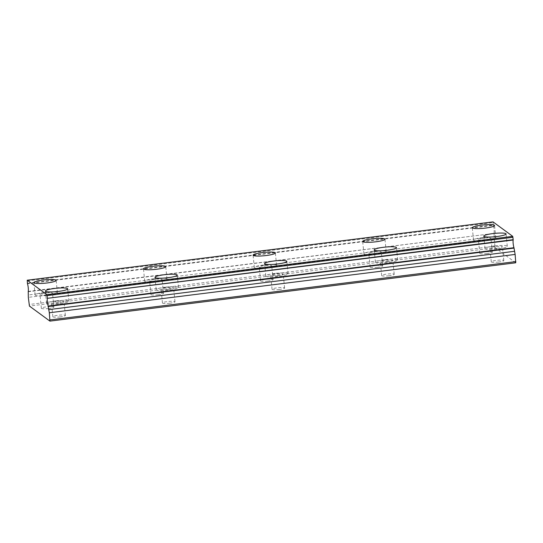 <?xml version="1.0" encoding="UTF-8"?>
<svg xmlns="http://www.w3.org/2000/svg" width="543" height="543" viewBox="0 0 543 543"><rect width="100%" height="100%" fill="white"/><g stroke="black" fill="none" stroke-linecap="round" stroke-linejoin="round"><path stroke-width="0.41" stroke-dasharray="2.71 2.04" d="M47.377 294.72A6.299 0.943 174.3 0 1 39.985 294.516A6.299 0.943 174.3 0 1 45.13 293.064A6.299 0.943 174.3 0 1 52.522 293.268A6.299 0.943 174.3 0 1 47.377 294.72M48.755 308.485A6.299 0.943 174.3 0 1 41.363 308.288A6.299 0.943 174.3 0 1 46.501 306.836A6.299 0.943 174.3 0 1 53.893 307.033A6.299 0.943 174.3 0 1 48.755 308.485M156.981 280.996A6.299 0.943 174.3 0 1 149.59 280.792A6.299 0.943 174.3 0 1 154.735 279.346A6.299 0.943 174.3 0 1 162.126 279.543A6.299 0.943 174.3 0 1 156.981 280.996M158.359 294.761A6.299 0.943 174.3 0 1 150.968 294.564A6.299 0.943 174.3 0 1 156.106 293.111A6.299 0.943 174.3 0 1 163.497 293.308A6.299 0.943 174.3 0 1 158.359 294.761M497.286 248.26A6.299 0.943 174.3 0 1 489.901 248.063A6.299 0.943 174.3 0 1 495.04 246.61A6.299 0.943 174.3 0 1 502.431 246.814A6.299 0.943 174.3 0 1 497.286 248.26M498.664 262.031A6.299 0.943 174.3 0 1 491.272 261.828A6.299 0.943 174.3 0 1 496.411 260.375A6.299 0.943 174.3 0 1 503.802 260.579A6.299 0.943 174.3 0 1 498.664 262.031M387.688 261.984A6.299 0.943 174.3 0 1 380.297 261.787A6.299 0.943 174.3 0 1 385.435 260.335A6.299 0.943 174.3 0 1 392.827 260.538A6.299 0.943 174.3 0 1 387.688 261.984M389.06 275.756A6.299 0.943 174.3 0 1 381.668 275.552A6.299 0.943 174.3 0 1 386.813 274.1A6.299 0.943 174.3 0 1 394.204 274.303A6.299 0.943 174.3 0 1 389.06 275.756M278.084 275.708A6.299 0.943 174.3 0 1 270.692 275.511A6.299 0.943 174.3 0 1 275.83 274.059A6.299 0.943 174.3 0 1 283.222 274.263A6.299 0.943 174.3 0 1 278.084 275.708M279.455 289.48A6.299 0.943 174.3 0 1 272.063 289.276A6.299 0.943 174.3 0 1 277.208 287.824A6.299 0.943 174.3 0 1 284.6 288.028A6.299 0.943 174.3 0 1 279.455 289.48M168.479 289.433A6.299 0.943 174.3 0 1 161.088 289.236A6.299 0.943 174.3 0 1 166.226 287.783A6.299 0.943 174.3 0 1 173.617 287.98A6.299 0.943 174.3 0 1 168.479 289.433M169.85 303.198A6.299 0.943 174.3 0 1 162.459 303.001A6.299 0.943 174.3 0 1 167.604 301.548A6.299 0.943 174.3 0 1 174.995 301.752A6.299 0.943 174.3 0 1 169.85 303.198M266.586 267.271A6.299 0.943 174.3 0 1 259.194 267.068A6.299 0.943 174.3 0 1 264.339 265.622A6.299 0.943 174.3 0 1 271.724 265.819A6.299 0.943 174.3 0 1 266.586 267.271M267.957 281.036A6.299 0.943 174.3 0 1 260.565 280.84A6.299 0.943 174.3 0 1 265.71 279.387A6.299 0.943 174.3 0 1 273.102 279.584A6.299 0.943 174.3 0 1 267.957 281.036M376.19 253.547A6.299 0.943 174.3 0 1 368.799 253.343A6.299 0.943 174.3 0 1 373.937 251.898A6.299 0.943 174.3 0 1 381.329 252.095A6.299 0.943 174.3 0 1 376.19 253.547M377.561 267.312A6.299 0.943 174.3 0 1 370.17 267.115A6.299 0.943 174.3 0 1 375.315 265.663A6.299 0.943 174.3 0 1 382.706 265.86A6.299 0.943 174.3 0 1 377.561 267.312M485.795 239.823A6.299 0.943 174.3 0 1 478.403 239.626A6.299 0.943 174.3 0 1 483.541 238.173A6.299 0.943 174.3 0 1 490.933 238.37A6.299 0.943 174.3 0 1 485.795 239.823M487.166 253.588A6.299 0.943 174.3 0 1 479.774 253.391A6.299 0.943 174.3 0 1 484.919 251.938A6.299 0.943 174.3 0 1 492.311 252.142A6.299 0.943 174.3 0 1 487.166 253.588M58.875 303.157A6.299 0.943 174.3 0 1 51.483 302.96A6.299 0.943 174.3 0 1 56.628 301.508A6.299 0.943 174.3 0 1 64.013 301.704A6.299 0.943 174.3 0 1 58.875 303.157M60.246 316.922A6.299 0.943 174.3 0 1 52.861 316.725A6.299 0.943 174.3 0 1 57.999 315.273A6.299 0.943 174.3 0 1 65.391 315.476A6.299 0.943 174.3 0 1 60.246 316.922M44.255 292.426A11.193 1.683 -5.7 0 0 35.112 295.005A11.193 1.683 -5.7 0 0 48.252 295.358A11.193 1.683 -5.7 0 0 57.395 292.779A11.193 1.683 -5.7 0 0 44.255 292.426M153.859 278.702A11.193 1.683 -5.7 0 0 144.716 281.281A11.193 1.683 -5.7 0 0 157.857 281.634A11.193 1.683 -5.7 0 0 167 279.054A11.193 1.683 -5.7 0 0 153.859 278.702M494.164 245.972A11.193 1.683 -5.7 0 0 485.021 248.551A11.193 1.683 -5.7 0 0 498.162 248.904A11.193 1.683 -5.7 0 0 507.305 246.325A11.193 1.683 -5.7 0 0 494.164 245.972M384.559 259.69A11.193 1.683 -5.7 0 0 375.423 262.276A11.193 1.683 -5.7 0 0 388.557 262.629A11.193 1.683 -5.7 0 0 397.7 260.049A11.193 1.683 -5.7 0 0 384.559 259.69M274.955 273.414A11.193 1.683 -5.7 0 0 265.819 275.993A11.193 1.683 -5.7 0 0 278.959 276.353A11.193 1.683 -5.7 0 0 288.095 273.774A11.193 1.683 -5.7 0 0 274.955 273.414M165.357 287.138A11.193 1.683 -5.7 0 0 156.214 289.718A11.193 1.683 -5.7 0 0 169.355 290.077A11.193 1.683 -5.7 0 0 178.491 287.498A11.193 1.683 -5.7 0 0 165.357 287.138M263.464 264.977A11.193 1.683 -5.7 0 0 254.321 267.556A11.193 1.683 -5.7 0 0 267.461 267.916A11.193 1.683 -5.7 0 0 276.597 265.33A11.193 1.683 -5.7 0 0 263.464 264.977M373.061 251.253A11.193 1.683 -5.7 0 0 363.925 253.832A11.193 1.683 -5.7 0 0 377.066 254.192A11.193 1.683 -5.7 0 0 386.202 251.613A11.193 1.683 -5.7 0 0 373.061 251.253M482.666 237.529A11.193 1.683 -5.7 0 0 473.53 240.108A11.193 1.683 -5.7 0 0 486.664 240.468A11.193 1.683 -5.7 0 0 495.807 237.888A11.193 1.683 -5.7 0 0 482.666 237.529M55.753 300.863A11.193 1.683 -5.7 0 0 46.61 303.442A11.193 1.683 -5.7 0 0 59.75 303.802A11.193 1.683 -5.7 0 0 68.893 301.222A11.193 1.683 -5.7 0 0 55.753 300.863M515.735 262.792L495.243 247.744L29.431 306.076M495.243 247.744L494.856 246.189L29.044 304.514M494.856 246.189L494.042 233.422L28.229 291.747M28.229 291.415L494.042 233.422M494.049 233.083A4.48 0.726 -97.1 0 0 494.076 229.54A4.48 0.726 -97.1 0 0 493.282 225.386L27.462 283.711M27.388 283.324L493.207 224.992L493.282 225.386M493.207 224.992L493.03 221.883M494.144 239.029L28.324 297.354M27.15 280.928L492.963 222.596M494.368 236.639L28.548 294.964M41.363 308.288L39.985 294.516M150.968 294.564L149.59 280.792M491.272 261.828L489.901 248.063M381.668 275.552L380.297 261.787M272.063 289.276L270.692 275.511M162.459 303.001L161.088 289.236M260.565 280.84L259.194 267.068M370.17 267.115L368.799 253.343M479.774 253.391L478.403 239.626M52.861 316.725L51.483 302.96M35.112 295.005L33.876 282.611M144.716 281.281L143.481 268.894M485.021 248.551L483.786 236.157M375.423 262.276L374.181 249.882M265.819 275.993L264.584 263.606M156.214 289.718L154.979 277.33M254.321 267.556L253.086 255.169M363.925 253.832L362.69 241.445M473.53 240.108L472.288 227.721M46.61 303.442L45.374 291.055M53.893 307.033L52.522 293.268M163.497 293.308L162.126 279.543M503.802 260.579L502.431 246.814M394.204 274.303L392.827 260.538M284.6 288.028L283.222 274.263M174.995 301.752L173.617 287.98M273.102 279.584L271.724 265.819M382.706 265.86L381.329 252.095M492.311 252.142L490.933 238.37M65.391 315.476L64.013 301.704M57.395 292.779L56.16 280.392M167 279.054L165.758 266.667M507.305 246.325L506.069 233.938M397.7 260.049L396.465 247.656M288.095 273.774L286.86 261.38M178.491 287.498L177.256 275.104M276.597 265.33L275.362 252.943M386.202 251.613L384.967 239.219M495.807 237.888L494.571 225.494M68.893 301.222L67.651 288.828"/><path stroke-width="0.81" d="M47.384 297.998L46.908 294.666L27.218 280.208L493.03 221.883L512.728 236.341L513.196 239.673L47.384 298.331L513.196 240.006A4.48 0.726 -97.1 0 0 513.169 243.556A4.48 0.726 -97.1 0 0 513.963 247.71L48.151 306.035L48.225 306.422L514.038 248.097L513.963 247.71M47.384 298.331A4.48 0.726 -97.1 0 0 47.356 301.881A4.48 0.726 -97.1 0 0 48.151 306.035M43.019 280.032A11.193 1.683 -5.7 0 0 33.876 282.611A11.193 1.683 -5.7 0 0 47.017 282.971A11.193 1.683 -5.7 0 0 56.16 280.392A11.193 1.683 -5.7 0 0 43.019 280.032M152.624 266.308A11.193 1.683 -5.7 0 0 143.481 268.894A11.193 1.683 -5.7 0 0 156.622 269.247A11.193 1.683 -5.7 0 0 165.758 266.667A11.193 1.683 -5.7 0 0 152.624 266.308M492.929 233.578A11.193 1.683 -5.7 0 0 483.786 236.157A11.193 1.683 -5.7 0 0 496.926 236.517A11.193 1.683 -5.7 0 0 506.069 233.938A11.193 1.683 -5.7 0 0 492.929 233.578M383.324 247.303A11.193 1.683 -5.7 0 0 374.181 249.882A11.193 1.683 -5.7 0 0 387.322 250.242A11.193 1.683 -5.7 0 0 396.465 247.656A11.193 1.683 -5.7 0 0 383.324 247.303M273.72 261.027A11.193 1.683 -5.7 0 0 264.584 263.606A11.193 1.683 -5.7 0 0 277.717 263.959A11.193 1.683 -5.7 0 0 286.86 261.38A11.193 1.683 -5.7 0 0 273.72 261.027M164.115 274.751A11.193 1.683 -5.7 0 0 154.979 277.33A11.193 1.683 -5.7 0 0 168.12 277.683A11.193 1.683 -5.7 0 0 177.256 275.104A11.193 1.683 -5.7 0 0 164.115 274.751M262.221 252.59A11.193 1.683 -5.7 0 0 253.086 255.169A11.193 1.683 -5.7 0 0 266.226 255.522A11.193 1.683 -5.7 0 0 275.362 252.943A11.193 1.683 -5.7 0 0 262.221 252.59M371.826 238.866A11.193 1.683 -5.7 0 0 362.69 241.445A11.193 1.683 -5.7 0 0 375.824 241.798A11.193 1.683 -5.7 0 0 384.967 239.219A11.193 1.683 -5.7 0 0 371.826 238.866M481.431 225.141A11.193 1.683 -5.7 0 0 472.288 227.721A11.193 1.683 -5.7 0 0 485.428 228.074A11.193 1.683 -5.7 0 0 494.571 225.494A11.193 1.683 -5.7 0 0 481.431 225.141M54.517 288.476A11.193 1.683 -5.7 0 0 45.374 291.055A11.193 1.683 -5.7 0 0 58.515 291.408A11.193 1.683 -5.7 0 0 67.651 288.828A11.193 1.683 -5.7 0 0 54.517 288.476M27.218 280.208L27.462 283.711A4.48 0.726 -97.1 0 1 28.256 287.865A4.48 0.726 -97.1 0 1 28.229 291.415L28.324 297.354L29.431 306.076L49.922 321.117L515.735 262.792L515.137 254.436L514.038 248.097M49.922 321.117L49.318 312.768L48.225 306.422M50.037 319.922L515.85 261.597M512.728 236.341L46.908 294.666M49.318 312.768L515.137 254.436M512.959 237.277L47.146 295.602M48.544 309.646L514.364 251.321"/></g></svg>
